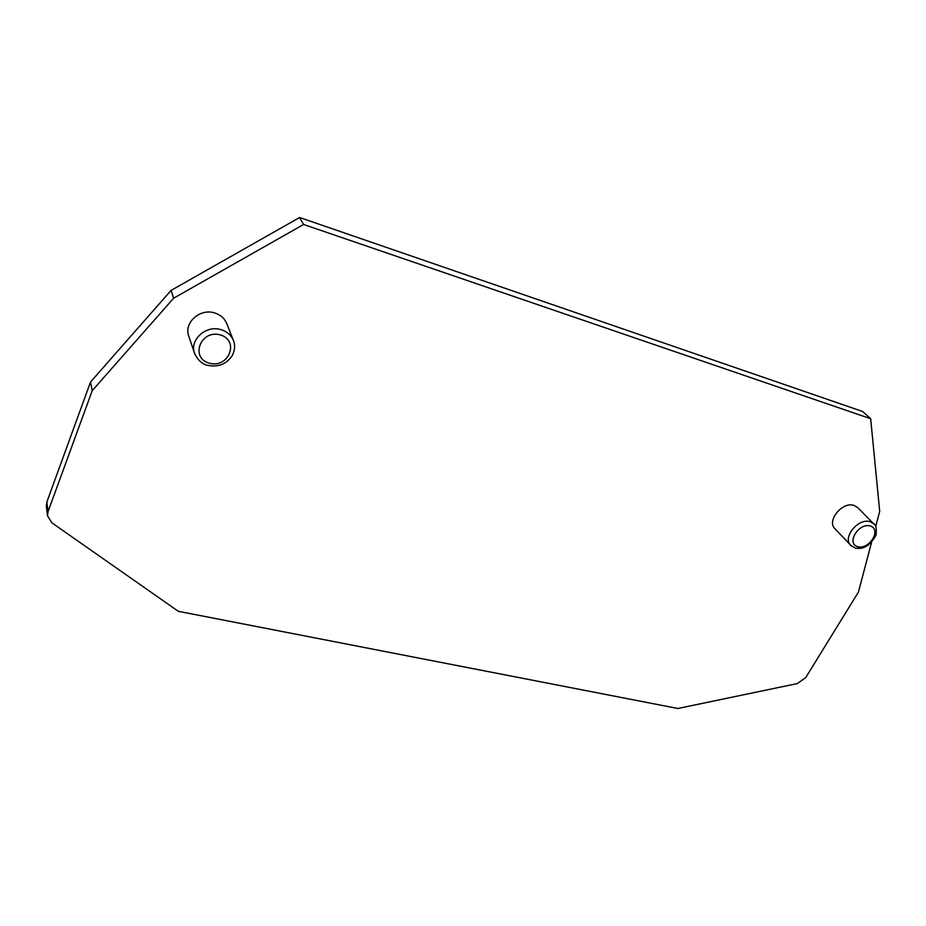 <?xml version="1.0" encoding="UTF-8"?>
<svg xmlns="http://www.w3.org/2000/svg" width="926" height="926" viewBox="0 0 926 926"><rect width="100%" height="100%" fill="white"/><g stroke="black" fill="none" stroke-linecap="round" stroke-linejoin="round"><path stroke-width="1.39" d="M870.672 418.714L862.615 411.491L299.607 217.506L171.055 290.428L90.517 382.021L92.206 390.679L173.648 298.207L303.601 224.474L870.672 418.714L879.7 511.349L875.718 526.489M171.055 290.428L173.648 298.207M90.517 382.021L46.867 502.031L48.048 511.638L92.206 390.679M48.048 511.638L47.527 515.875L51.925 522.854L178.348 611.322L677.855 708.494L797.309 683.573L805.724 677.601L858.471 592.003L871.482 542.578M46.867 502.031L46.358 506.233L47.527 515.875M299.607 217.506L303.601 224.474M851.596 546.132L835.009 528.781C826.247 521.037 842.382 501.163 854.061 505.446L857.569 507.471L874.676 524.799M214.809 313C220.562 314.863 224.532 318.37 226.731 323.498L233.248 340.062C230.968 334.992 226.963 331.543 221.221 329.725C206.324 324.632 189.309 339.715 194.541 353.269L188.811 336.231C183.475 322.85 200.143 307.907 214.809 313M857.707 546.687C869.294 550.044 881.934 529.417 870.29 525.98C858.564 522.507 845.936 543.458 857.707 546.687M209.288 363.177C228.629 368.756 239.927 340.699 220.457 334.946C200.78 329.135 189.68 357.772 209.288 363.177M850.797 545.414L850.739 545.368C842.035 537.543 858.518 517.507 870.266 521.766L873.808 523.792M195.062 354.635L194.599 353.443M850.751 545.356L855.254 548.03C863.298 549.824 870.243 545.518 876.065 535.089C876.667 528.179 875.892 524.394 873.727 523.746M194.553 353.269C197.863 360.237 202.215 364.265 207.621 365.342C218.351 367.448 226.615 364.115 232.403 355.329C235.042 349.681 235.32 344.588 233.236 340.05"/></g></svg>
